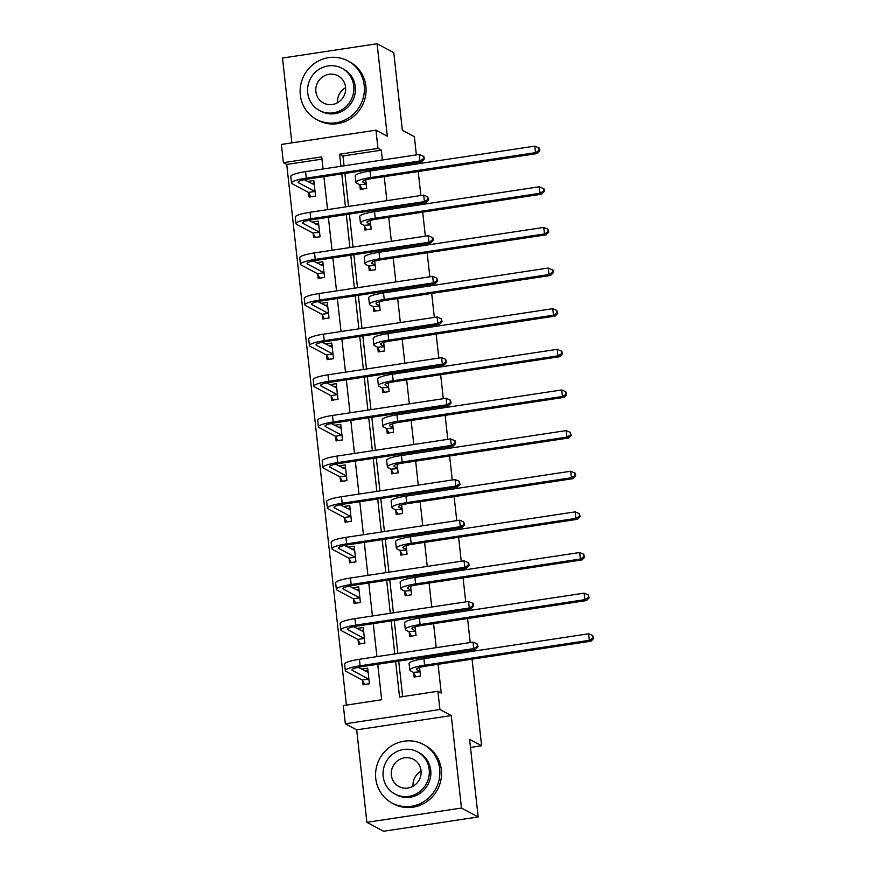 <?xml version="1.0" encoding="UTF-8"?>
<svg xmlns="http://www.w3.org/2000/svg" width="875" height="875" viewBox="0 0 875 875"><rect width="100%" height="100%" fill="white"/><g stroke="black" fill="none" stroke-linecap="round" stroke-linejoin="round"><path stroke-width="1.31" d="M321.978 159.141L286.727 164.467L283.391 162.684L281.378 144.452L375.955 130.167L377.967 148.4L339.62 154.197L340.955 166.283M416.38 154.886L414.367 136.708L402.358 130.287L393.783 52.664L377.092 43.75L282.516 58.045L291.878 142.866M472.052 659.17L481.611 745.752L469.591 739.331L478.166 816.955L383.589 831.25L366.898 822.336L461.475 808.041L451.259 715.564L439.917 709.505L345.341 723.8L343.328 705.567L381.664 699.77L377.748 664.267M451.259 715.564L356.683 729.859L366.898 822.336M356.683 729.859L345.341 723.8M286.727 164.467L346.413 705.097M478.166 816.955L461.475 808.041M417.222 162.52L417.375 163.877M418.217 171.522L420.864 195.519M421.706 203.153L421.859 204.52M422.702 212.155L425.348 236.162M426.191 243.797L426.344 245.153M427.186 252.798L429.833 276.795M430.686 284.43L430.828 285.797M431.67 293.431L434.328 317.428M435.17 325.073L435.312 326.43M436.166 334.064L438.812 358.072M439.655 365.706L439.808 367.073M440.65 374.708L443.297 398.705M444.139 406.339L444.292 407.706M445.134 415.341L447.781 439.348M448.623 446.983L448.777 448.339M449.619 455.984L452.266 479.981M453.108 487.616L453.261 488.983M454.103 496.617L456.761 520.614M457.603 528.259L457.745 529.616M458.598 537.25L461.245 561.258M462.088 568.892L462.241 570.259M463.083 577.894L465.73 601.891M466.572 609.536L466.725 610.892M467.567 618.527L470.214 642.534M471.056 650.169L471.209 651.525M470.488 747.436L481.611 745.752M362.545 680.52L363.005 684.753L369.403 683.78L367.675 668.15L361.408 669.102M358.05 639.887L358.52 644.109L364.908 643.147L363.191 627.517L356.923 628.458M353.566 599.244L354.036 603.477L360.423 602.503L358.695 586.873L352.439 587.825M349.081 558.611L349.552 562.833L355.939 561.87L354.211 546.241L347.955 547.181M344.597 517.967L345.067 522.2L351.455 521.237L349.727 505.608L343.47 506.548M340.112 477.334L340.572 481.556L346.97 480.594L345.242 464.964L338.975 465.916M335.628 436.691L336.087 440.923L342.475 439.961L340.758 424.331L334.491 425.272M331.133 396.058L331.603 400.291L337.991 399.317L336.273 383.688L330.006 384.639M326.648 355.425L327.119 359.647L333.506 358.684L331.778 343.055L325.522 343.995M322.164 314.781L322.634 319.014L329.022 318.041L327.294 302.411L321.037 303.363M317.68 274.148L318.139 278.37L324.538 277.408L322.809 261.778L316.553 262.73M313.195 233.505L313.655 237.738L320.053 236.775L318.325 221.145L312.058 222.086M308.7 192.872L309.17 197.105L315.558 196.131L313.841 180.502L307.573 181.453M395.642 661.566L399.558 697.069L437.905 691.272L441.241 693.055L438.069 664.3M437.216 656.666L437.073 655.309M436.231 647.664L433.573 623.667M432.731 616.033L432.589 614.666M431.736 607.031L429.089 583.023M428.247 575.389L428.094 574.033M427.252 566.388L424.605 542.391M423.762 534.756L423.609 533.389M422.767 525.755L420.12 501.758M419.278 494.113L419.125 492.756M418.283 485.122L415.636 461.114M414.794 453.48L414.641 452.113M413.798 444.478L411.141 420.481M410.298 412.847L410.156 411.48M409.314 403.845L406.656 379.837M405.814 372.203L405.661 370.847M404.819 363.202L402.172 339.205M401.33 331.57L401.177 330.203M400.334 322.569L397.688 298.572M396.845 290.927L396.692 289.57M395.85 281.925L393.203 257.928M392.361 250.294L392.208 248.927M391.366 241.292L388.719 217.295M387.866 209.65L387.723 208.294M386.881 200.659L384.223 176.652M383.381 169.017L383.239 167.65M382.386 160.016L381.303 150.183L342.967 155.98L344.05 165.812M344.892 173.447L348.534 206.445M349.377 214.091L353.019 247.089M353.861 254.723L357.503 287.722M358.356 295.356L361.998 328.366M362.841 336L366.483 368.998M367.325 376.633L370.967 409.631M371.809 417.277L375.452 450.275M376.294 457.909L379.936 490.908M380.778 498.553L384.431 531.552M385.273 539.186L388.916 572.184M389.758 579.819L393.4 612.817M394.242 620.462L397.884 653.461M398.727 661.095L402.653 696.598M413.667 672.798L414.127 677.02L420.525 676.058L419.573 667.505M409.183 632.155L409.642 636.388L416.03 635.425L415.089 626.872M404.688 591.522L405.158 595.744L411.545 594.781L410.605 586.228M400.203 550.878L400.673 555.111L407.061 554.148L406.12 545.595M395.719 510.245L396.189 514.478L402.577 513.505L401.636 504.952M391.234 469.613L391.694 473.834L398.092 472.872L397.141 464.319M386.75 428.969L387.209 433.202L393.608 432.239L392.656 423.686M382.255 388.336L382.725 392.558L389.113 391.595L388.172 383.042M377.77 347.692L378.241 351.925L384.628 350.962L383.688 342.409M375.539 311.019L380.133 310.275L379.203 301.766M380.144 310.319L373.756 311.292L373.286 307.059M368.802 266.427L369.272 270.648L375.659 269.686L374.708 261.133M364.317 225.783L364.777 230.016L371.175 229.042L370.223 220.5M359.822 185.15L360.292 189.372L366.68 188.409L365.739 179.856M375.955 130.167L387.308 136.227L377.092 43.75M381.303 150.183L377.967 148.4M437.905 691.272L439.917 709.505M323.061 168.984L321.727 156.898L283.391 162.684M376.906 656.633L373.264 623.634M372.422 615.989L368.769 582.991M367.927 575.356L364.284 542.358M363.442 534.723L359.8 501.714M358.958 494.08L355.316 461.081M354.473 453.447L350.831 420.448M349.989 412.803L346.347 379.805M345.494 372.17L341.852 339.172M341.009 331.527L337.367 298.528M336.525 290.894L332.883 257.895M332.041 250.261L328.398 217.252M327.556 209.617L323.914 176.619M341.797 173.917L345.45 206.916M346.292 214.55L349.934 247.548M350.777 255.194L354.419 288.192M355.261 295.827L358.903 328.825M359.745 336.47L363.387 369.469M364.23 377.103L367.883 410.102M368.725 417.736L372.367 450.745M373.209 458.38L376.852 491.378M377.694 499.012L381.336 532.011M382.178 539.656L385.82 572.655M386.662 580.289L390.305 613.288M391.158 620.922L394.8 653.931M342.967 155.98L339.62 154.197M415.92 676.758L420.514 676.003M419.803 671.388L416.828 669.802A13.289 2.198 -6.3 0 1 416.402 669.32A13.289 2.198 -6.3 0 1 426.278 666.083L591.019 641.189L589.345 640.303L424.605 665.197A19.928 3.303 173.7 0 0 409.806 670.053A19.928 3.303 173.7 0 0 410.441 670.764L413.416 672.35L420.055 671.825M415.844 676.714L413.416 672.35M592.955 638.116L593.622 638.466L592.67 635.512L592.955 638.116L589.345 640.303L588.623 633.784L423.883 658.678A19.928 3.303 173.7 0 0 409.084 663.545L409.806 670.053M588.623 633.784L592.67 635.512M593.622 638.466L591.019 641.189M367.959 670.709L365.203 671.125M369.392 683.736L364.722 684.436L362.294 680.072L368.681 679.109L352.363 670.392A13.289 2.198 -6.3 0 1 351.936 669.922A13.289 2.198 -6.3 0 1 361.802 666.673L475.42 649.513L473.747 648.616L360.128 665.788A19.928 3.303 173.7 0 0 345.33 670.644A19.928 3.303 173.7 0 0 345.964 671.355L362.294 680.072M368.145 672.383L358.116 667.341M477.356 646.428L478.023 646.789L477.072 643.825L477.356 646.428L473.747 648.616L473.036 642.108L359.417 659.269A19.928 3.303 173.7 0 0 344.608 664.136L345.33 670.644M473.036 642.108L477.072 643.825M478.023 646.789L475.42 649.513M413.011 786.253A15.411 14.777 118.1 0 1 421.061 771.181M375.769 778.575A33.217 31.839 -61.9 0 0 392.077 803.042A33.217 31.839 -61.9 0 0 425.534 800.494A33.217 31.839 -61.9 0 0 439.677 768.917A33.217 31.839 -61.9 0 0 423.369 744.439A33.217 31.839 -61.9 0 0 389.911 746.998A33.217 31.839 -61.9 0 0 375.769 778.575M392.077 803.042L393.739 803.939A33.217 31.839 -61.9 0 0 427.208 801.38A33.217 31.839 -61.9 0 0 441.339 769.803A33.217 31.839 -61.9 0 0 425.042 745.336L423.369 744.439M417.452 751.822L418.994 752.642A23.92 22.925 118.1 0 1 430.73 770.263A23.92 22.925 118.1 0 1 420.547 793.002A23.92 22.925 118.1 0 1 396.452 794.839L394.92 794.019A23.92 22.925 -61.9 0 0 419.016 792.181A23.92 22.925 -61.9 0 0 429.198 769.442A23.92 22.925 -61.9 0 0 417.452 751.822A23.92 22.925 -61.9 0 0 393.356 753.67A23.92 22.925 -61.9 0 0 383.184 776.398A23.92 22.925 -61.9 0 0 394.92 794.019M421.017 770.678A15.411 14.777 -61.9 0 0 413.448 759.325A15.411 14.777 -61.9 0 0 397.917 760.517A15.411 14.777 -61.9 0 0 391.366 775.163A15.411 14.777 -61.9 0 0 398.923 786.516A15.411 14.777 -61.9 0 0 414.455 785.334A15.411 14.777 -61.9 0 0 421.017 770.678M337.553 102.714A15.411 14.777 118.1 0 1 345.592 87.642M300.311 95.025A33.217 31.839 -61.9 0 0 316.608 119.503A33.217 31.839 -61.9 0 0 350.077 116.944A33.217 31.839 -61.9 0 0 364.208 85.378A33.217 31.839 -61.9 0 0 347.911 60.9A33.217 31.839 -61.9 0 0 314.442 63.459A33.217 31.839 -61.9 0 0 300.311 95.025M316.608 119.503L318.281 120.4A33.217 31.839 -61.9 0 0 351.75 117.841A33.217 31.839 -61.9 0 0 365.881 86.264A33.217 31.839 -61.9 0 0 349.573 61.797L347.911 60.9M341.994 68.283L343.525 69.103A23.92 22.925 118.1 0 1 355.261 86.723A23.92 22.925 118.1 0 1 345.089 109.462A23.92 22.925 118.1 0 1 320.994 111.3L319.462 110.48A23.92 22.925 -61.9 0 0 343.547 108.642A23.92 22.925 -61.9 0 0 353.73 85.903A23.92 22.925 -61.9 0 0 341.994 68.283A23.92 22.925 -61.9 0 0 317.898 70.12A23.92 22.925 -61.9 0 0 307.716 92.859A23.92 22.925 -61.9 0 0 319.462 110.48M345.548 87.139A15.411 14.777 -61.9 0 0 337.991 75.786A15.411 14.777 -61.9 0 0 322.459 76.967A15.411 14.777 -61.9 0 0 315.897 91.623A15.411 14.777 -61.9 0 0 323.466 102.977A15.411 14.777 -61.9 0 0 338.986 101.795A15.411 14.777 -61.9 0 0 345.548 87.139M411.436 636.114L416.03 635.37M415.319 630.755L412.344 629.158A13.289 2.198 -6.3 0 1 411.917 628.688A13.289 2.198 -6.3 0 1 421.794 625.45L586.534 600.556L584.861 599.659L420.12 624.553A19.928 3.303 173.7 0 0 405.311 629.42A19.928 3.303 173.7 0 0 405.956 630.131L408.931 631.717L415.57 631.192M411.359 636.07L408.931 631.717M588.47 597.472L589.137 597.833L588.186 594.869L588.47 597.472L584.861 599.659L584.139 593.152L419.398 618.045A19.928 3.303 173.7 0 0 404.6 622.902L405.311 629.42M584.139 593.152L588.186 594.869M589.137 597.833L586.534 600.556M406.952 595.481L411.545 594.727M410.834 590.111L407.859 588.525A13.289 2.198 -6.3 0 1 407.433 588.055A13.289 2.198 -6.3 0 1 417.298 584.806L582.039 559.913L580.377 559.027L415.636 583.92A19.928 3.303 173.7 0 0 400.827 588.777A19.928 3.303 173.7 0 0 401.472 589.488L404.447 591.073L411.086 590.559M406.875 595.438L404.447 591.073M583.986 556.839L584.653 557.189L583.691 554.236L583.986 556.839L580.377 559.027L579.655 552.519L414.914 577.402A19.928 3.303 173.7 0 0 400.116 582.269L400.827 588.777M579.655 552.519L583.691 554.236M584.653 557.189L582.039 559.913M363.464 630.066L360.719 630.481M364.908 643.092L360.238 643.803L357.809 639.439L364.197 638.477L347.867 629.748A13.289 2.198 -6.3 0 1 347.441 629.278A13.289 2.198 -6.3 0 1 357.317 626.041L470.936 608.869L469.263 607.983L355.644 625.144A19.928 3.303 173.7 0 0 340.845 630.011A19.928 3.303 173.7 0 0 341.48 630.722L357.809 639.439M363.65 631.739L353.631 626.697M472.872 605.795L473.539 606.145L473.255 603.542L472.587 603.192L472.872 605.795L469.263 607.983L468.541 601.464L354.922 618.636A19.928 3.303 173.7 0 0 340.123 623.492L340.845 630.011M468.541 601.464L472.587 603.192M473.539 606.145L470.936 608.869M358.98 589.433L356.223 589.848M360.423 602.459L355.753 603.159L353.325 598.806L359.712 597.833L343.383 589.116A13.289 2.198 -6.3 0 1 342.956 588.645A13.289 2.198 -6.3 0 1 352.833 585.408L466.452 568.236L464.778 567.339L351.159 584.511A19.928 3.303 173.7 0 0 336.35 589.367A19.928 3.303 173.7 0 0 336.995 590.078L353.325 598.806M359.166 591.106L349.147 586.064M468.387 565.152L469.055 565.512L468.77 562.909L468.092 562.548L468.387 565.152L464.778 567.339L464.056 560.831L350.438 578.003A19.928 3.303 173.7 0 0 335.639 582.859L336.35 589.367M464.056 560.831L468.092 562.548M469.055 565.512L466.452 568.236M402.456 554.837L407.061 554.094M406.35 549.478L403.375 547.881A13.289 2.198 -6.3 0 1 402.948 547.411A13.289 2.198 -6.3 0 1 412.814 544.173L577.555 519.28L575.892 518.394L411.152 543.277A19.928 3.303 173.7 0 0 396.342 548.144A19.928 3.303 173.7 0 0 396.987 548.855L399.963 550.441L406.591 549.916M402.38 554.805L399.963 550.441M579.491 516.195L580.169 516.556L579.206 513.592L579.491 516.195L575.892 518.394L575.17 511.875L410.43 536.769A19.928 3.303 173.7 0 0 395.62 541.625L396.342 548.144M575.17 511.875L579.206 513.592M580.169 516.556L577.555 519.28M397.972 514.205L402.566 513.461M401.866 508.834L398.891 507.248A13.289 2.198 -6.3 0 1 398.464 506.778A13.289 2.198 -6.3 0 1 408.33 503.53L573.07 478.647L571.397 477.75L406.656 502.644A19.928 3.303 173.7 0 0 391.858 507.5A19.928 3.303 173.7 0 0 392.492 508.211L395.467 509.808L402.106 509.283M397.895 514.161L395.467 509.808M575.006 475.562L575.673 475.923L575.389 473.309L574.722 472.959L575.006 475.562L571.397 477.75L570.686 471.242L405.945 496.136A19.928 3.303 173.7 0 0 391.136 500.992L391.858 507.5M570.686 471.242L574.722 472.959M575.673 475.923L573.07 478.647M393.488 473.561L398.081 472.817M397.381 468.202L394.406 466.616A13.289 2.198 -6.3 0 1 393.98 466.134A13.289 2.198 -6.3 0 1 403.845 462.897L568.586 438.003L566.913 437.117L402.172 462.011A19.928 3.303 173.7 0 0 387.373 466.867A19.928 3.303 173.7 0 0 388.008 467.578L390.983 469.164L397.622 468.639M393.411 473.528L390.983 469.164M570.522 434.93L571.189 435.28L570.238 432.316L570.522 434.93L566.913 437.117L566.202 430.598L401.45 455.492A19.928 3.303 173.7 0 0 386.652 460.359L387.373 466.867M566.202 430.598L570.238 432.316M571.189 435.28L568.586 438.003M354.495 548.789L351.739 549.205M355.939 561.816L351.258 562.527L348.841 558.163L355.228 557.2L338.898 548.483A13.289 2.198 -6.3 0 1 338.472 548.002A13.289 2.198 -6.3 0 1 348.338 544.764L461.956 527.592L460.294 526.706L346.675 543.878A19.928 3.303 173.7 0 0 331.866 548.734A19.928 3.303 173.7 0 0 332.511 549.445L348.841 558.163M354.681 550.473L344.663 545.431M463.903 524.519L464.57 524.869L463.608 521.916L463.903 524.519L460.294 526.706L459.572 520.198L345.953 537.359A19.928 3.303 173.7 0 0 331.155 542.227L331.866 548.734M459.572 520.198L463.608 521.916M464.57 524.869L461.956 527.592M350.011 508.156L347.255 508.572M351.444 521.183L346.773 521.883L344.345 517.53L350.744 516.567L334.414 507.839A13.289 2.198 -6.3 0 1 333.988 507.369A13.289 2.198 -6.3 0 1 343.853 504.131L457.472 486.959L455.809 486.073L342.191 503.234A19.928 3.303 173.7 0 0 327.381 508.102A19.928 3.303 173.7 0 0 328.027 508.812L344.345 517.53M350.197 509.83L340.167 504.787M459.408 483.875L460.075 484.236L459.123 481.272L459.408 483.875L455.809 486.073L455.087 479.555L341.469 496.727A19.928 3.303 173.7 0 0 326.659 501.583L327.381 508.102M455.087 479.555L459.123 481.272M460.075 484.236L457.472 486.959M345.527 467.523L342.77 467.939M346.959 480.539L342.289 481.25L339.861 476.886L346.248 475.923L329.93 467.206A13.289 2.198 -6.3 0 1 329.503 466.736A13.289 2.198 -6.3 0 1 339.369 463.488L452.988 446.327L451.314 445.43L337.695 462.602A19.928 3.303 173.7 0 0 322.897 467.458A19.928 3.303 173.7 0 0 323.531 468.169L339.861 476.886M345.712 469.197L335.683 464.155M454.923 443.242L455.591 443.603L455.306 440.989L454.639 440.639L454.923 443.242L451.314 445.43L450.603 438.922L336.984 456.083A19.928 3.303 173.7 0 0 322.175 460.95L322.897 467.458M450.603 438.922L454.639 440.639M455.591 443.603L452.988 446.327M341.031 426.88L338.286 427.295M342.475 439.906L337.805 440.617L335.377 436.253L341.764 435.291L325.434 426.562A13.289 2.198 -6.3 0 1 325.008 426.092A13.289 2.198 -6.3 0 1 334.884 422.855L448.503 405.683L446.83 404.797L333.211 421.958A19.928 3.303 173.7 0 0 318.413 426.825A19.928 3.303 173.7 0 0 319.047 427.536L335.377 436.253M341.217 428.553L331.198 423.511M450.439 402.609L451.106 402.959L450.155 399.995L450.439 402.609L446.83 404.797L446.108 398.278L332.489 415.45A19.928 3.303 173.7 0 0 317.691 420.306L318.413 426.825M446.108 398.278L450.155 399.995M451.106 402.959L448.503 405.683M336.547 386.247L333.802 386.662M337.991 399.273L333.32 399.973L330.892 395.62L337.28 394.647L320.95 385.93A13.289 2.198 -6.3 0 1 320.523 385.459A13.289 2.198 -6.3 0 1 330.4 382.211L444.019 365.05L442.345 364.153L328.727 381.325A19.928 3.303 173.7 0 0 313.928 386.181A19.928 3.303 173.7 0 0 314.562 386.892L330.892 395.62M336.733 387.92L326.714 382.878M445.955 361.966L446.622 362.327L445.67 359.363L445.955 361.966L442.345 364.153L441.623 357.645L328.005 374.806A19.928 3.303 173.7 0 0 313.206 379.673L313.928 386.181M441.623 357.645L445.67 359.363M446.622 362.327L444.019 365.05M332.062 345.603L329.306 346.019M333.506 358.63L328.825 359.341L326.408 354.977L332.795 354.014L316.466 345.297A13.289 2.198 -6.3 0 1 316.039 344.816A13.289 2.198 -6.3 0 1 325.905 341.578L439.523 324.406L437.861 323.52L324.242 340.681A19.928 3.303 173.7 0 0 309.433 345.548A19.928 3.303 173.7 0 0 310.078 346.259L326.408 354.977M332.248 347.277L322.23 342.245M441.47 321.333L442.137 321.683L441.175 318.73L441.47 321.333L437.861 323.52L437.139 317.002L323.52 334.173A19.928 3.303 173.7 0 0 308.722 339.041L309.433 345.548M437.139 317.002L441.175 318.73M442.137 321.683L439.523 324.406M327.578 304.97L324.822 305.386M329.011 317.997L324.341 318.697L321.912 314.344L328.311 313.37L311.981 304.653A13.289 2.198 -6.3 0 1 311.555 304.183A13.289 2.198 -6.3 0 1 321.42 300.945L435.039 283.773L433.377 282.877L319.758 300.048A19.928 3.303 173.7 0 0 304.948 304.916A19.928 3.303 173.7 0 0 305.594 305.616L321.912 314.344M327.764 306.644L317.745 301.602M436.975 280.689L437.653 281.05L436.691 278.086L436.975 280.689L433.377 282.877L432.655 276.369L319.036 293.541A19.928 3.303 173.7 0 0 304.227 298.397L304.948 304.916M432.655 276.369L436.691 278.086M437.653 281.05L435.039 283.773M323.094 264.338L320.337 264.753M324.527 277.353L319.856 278.064L317.428 273.7L323.827 272.738L307.497 264.02A13.289 2.198 -6.3 0 1 307.07 263.539A13.289 2.198 -6.3 0 1 316.936 260.302L430.555 243.141L428.881 242.244L315.262 259.416A19.928 3.303 173.7 0 0 300.464 264.272A19.928 3.303 173.7 0 0 301.098 264.983L317.428 273.7M323.28 266.011L313.25 260.969M432.491 240.056L433.158 240.417L432.873 237.803L432.206 237.453L432.491 240.056L428.881 242.244L428.17 235.736L314.552 252.897A19.928 3.303 173.7 0 0 299.742 257.764L300.464 264.272M428.17 235.736L432.206 237.453M433.158 240.417L430.555 243.141M318.609 223.694L315.853 224.109M320.042 236.72L315.372 237.42L312.944 233.067L319.331 232.105L303.013 223.377A13.289 2.198 -6.3 0 1 302.586 222.906A13.289 2.198 -6.3 0 1 312.452 219.669L426.07 202.497L424.397 201.611L310.778 218.772A19.928 3.303 173.7 0 0 295.98 223.639A19.928 3.303 173.7 0 0 296.614 224.35L312.944 233.067M318.784 225.367L308.766 220.325M428.006 199.423L428.673 199.773L427.722 196.809L428.006 199.423L424.397 201.611L423.686 195.092L310.056 212.264A19.928 3.303 173.7 0 0 295.258 217.12L295.98 223.639M423.686 195.092L427.722 196.809M428.673 199.773L426.07 202.497M389.003 432.928L393.597 432.184M392.886 427.558L389.911 425.972A13.289 2.198 -6.3 0 1 389.484 425.502A13.289 2.198 -6.3 0 1 399.361 422.264L564.102 397.37L562.428 396.473L397.688 421.367A19.928 3.303 173.7 0 0 382.889 426.234A19.928 3.303 173.7 0 0 383.523 426.934L386.498 428.531L393.137 428.006M388.927 432.884L386.498 428.531M566.038 394.286L566.705 394.647L565.753 391.683L566.038 394.286L562.428 396.473L561.706 389.966L396.966 414.859A19.928 3.303 173.7 0 0 382.167 419.716L382.889 426.234M561.706 389.966L565.753 391.683M566.705 394.647L564.102 397.37M384.519 392.295L389.113 391.541M388.402 386.925L385.427 385.339A13.289 2.198 -6.3 0 1 385 384.869A13.289 2.198 -6.3 0 1 394.866 381.62L559.606 356.727L557.944 355.841L393.203 380.734A19.928 3.303 173.7 0 0 378.394 385.591A19.928 3.303 173.7 0 0 379.039 386.302L382.014 387.887L388.653 387.363M384.442 392.252L382.014 387.887M561.553 353.653L562.22 354.003L561.925 351.4L561.258 351.05L561.553 353.653L557.944 355.841L557.222 349.322L392.481 374.216A19.928 3.303 173.7 0 0 377.683 379.083L378.394 385.591M557.222 349.322L561.258 351.05M562.22 354.003L559.606 356.727M380.023 351.652L384.628 350.908M383.917 346.292L380.942 344.695A13.289 2.198 -6.3 0 1 380.516 344.225A13.289 2.198 -6.3 0 1 390.381 340.988L555.122 316.094L553.459 315.197L388.719 340.091A19.928 3.303 173.7 0 0 373.909 344.958A19.928 3.303 173.7 0 0 374.555 345.669L377.53 347.255L384.158 346.73M379.947 351.608L377.53 347.255M557.069 313.009L557.736 313.37L556.773 310.406L557.069 313.009L553.459 315.197L552.738 308.689L387.997 333.583A19.928 3.303 173.7 0 0 373.188 338.439L373.909 344.958M552.738 308.689L556.773 310.406M557.736 313.37L555.122 316.094M379.433 305.648L376.458 304.062A13.289 2.198 -6.3 0 1 376.031 303.592A13.289 2.198 -6.3 0 1 385.897 300.344L550.638 275.461L548.964 274.564L384.223 299.458A19.928 3.303 173.7 0 0 369.425 304.314A19.928 3.303 173.7 0 0 370.07 305.025L373.045 306.622L379.673 306.097M375.462 310.975L373.045 306.622M552.573 272.377L553.241 272.738L552.956 270.123L552.289 269.773L552.573 272.377L548.964 274.564L548.253 268.056L383.512 292.939A19.928 3.303 173.7 0 0 368.703 297.806L369.425 304.314M548.253 268.056L552.289 269.773M553.241 272.738L550.638 275.461M371.055 270.375L375.648 269.631M374.948 265.016L371.973 263.43A13.289 2.198 -6.3 0 1 371.547 262.948A13.289 2.198 -6.3 0 1 381.413 259.711L546.153 234.817L544.48 233.931L379.739 258.814A19.928 3.303 173.7 0 0 364.941 263.681A19.928 3.303 173.7 0 0 365.575 264.392L368.55 265.978L375.189 265.453M370.978 270.342L368.55 265.978M548.089 231.744L548.756 232.094L547.805 229.13L548.089 231.744L544.48 233.931L543.769 227.412L379.028 252.306A19.928 3.303 173.7 0 0 364.219 257.173L364.941 263.681M543.769 227.412L547.805 229.13M548.756 232.094L546.153 234.817M366.57 229.742L371.164 228.998M370.453 224.372L367.478 222.786A13.289 2.198 -6.3 0 1 367.052 222.316A13.289 2.198 -6.3 0 1 376.928 219.078L541.669 194.184L539.995 193.287L375.255 218.181A19.928 3.303 173.7 0 0 360.456 223.048A19.928 3.303 173.7 0 0 361.091 223.748L364.066 225.345L370.705 224.82M366.494 229.698L364.066 225.345M543.605 191.1L544.272 191.461L543.988 188.858L543.32 188.497L543.605 191.1L539.995 193.287L539.273 186.78L374.533 211.673A19.928 3.303 173.7 0 0 359.734 216.53L360.456 223.048M539.273 186.78L543.32 188.497M544.272 191.461L541.669 194.184M362.086 189.109L366.68 188.355M365.969 183.739L362.994 182.153A13.289 2.198 -6.3 0 1 362.567 181.672A13.289 2.198 -6.3 0 1 372.444 178.434L537.184 153.541L535.511 152.655L370.77 177.548A19.928 3.303 173.7 0 0 355.961 182.405A19.928 3.303 173.7 0 0 356.606 183.116L359.581 184.702L366.22 184.177M362.009 189.066L359.581 184.702M539.12 150.467L539.788 150.817L539.503 148.214L538.836 147.864L539.12 150.467L535.511 152.655L534.789 146.136L370.048 171.03A19.928 3.303 173.7 0 0 355.25 175.897L355.961 182.405M534.789 146.136L538.836 147.864M539.788 150.817L537.184 153.541M314.114 183.061L311.369 183.477M315.558 196.088L310.887 196.787L308.459 192.423L314.847 191.461L298.517 182.744A13.289 2.198 -6.3 0 1 298.091 182.273A13.289 2.198 -6.3 0 1 307.967 179.025L421.586 161.864L419.913 160.967L306.294 178.139A19.928 3.303 173.7 0 0 291.495 182.995A19.928 3.303 173.7 0 0 292.13 183.706L308.459 192.423M314.3 184.734L304.281 179.692M423.522 158.78L424.189 159.141L423.905 156.537L423.237 156.177L423.522 158.78L419.913 160.967L419.191 154.459L305.572 171.62A19.928 3.303 173.7 0 0 290.773 176.488L291.495 182.995M419.191 154.459L423.237 156.177M424.189 159.141L421.586 161.864M416.828 669.802L416.719 668.773M424.605 665.197L423.883 658.678M352.363 670.392L352.242 669.364M360.128 665.788L359.417 659.269M412.344 629.158L412.234 628.13M420.12 624.553L419.398 618.045M407.859 588.525L407.75 587.497M415.636 583.92L414.914 577.402M347.867 629.748L347.758 628.731M355.644 625.144L354.922 618.636M343.383 589.116L343.273 588.087M351.159 584.511L350.438 578.003M403.375 547.881L403.266 546.853M411.152 543.277L410.43 536.769M398.891 507.248L398.77 506.22M406.656 502.644L405.945 496.136M394.406 466.616L394.286 465.588M402.172 462.011L401.45 455.492M338.898 548.483L338.789 547.455M346.675 543.878L345.953 537.359M334.414 507.839L334.294 506.811M342.191 503.234L341.469 496.727M329.93 467.206L329.809 466.178M337.695 462.602L336.984 456.083M325.434 426.562L325.325 425.534M333.211 421.958L332.489 415.45M320.95 385.93L320.841 384.902M328.727 381.325L328.005 374.806M316.466 345.297L316.356 344.269M324.242 340.681L323.52 334.173M311.981 304.653L311.872 303.625M319.758 300.048L319.036 293.541M307.497 264.02L307.377 262.992M315.262 259.416L314.552 252.897M303.013 223.377L302.892 222.348M310.778 218.772L310.056 212.264M389.911 425.972L389.802 424.944M397.688 421.367L396.966 414.859M385.427 385.339L385.317 384.311M393.203 380.734L392.481 374.216M380.942 344.695L380.833 343.667M388.719 340.091L387.997 333.583M376.458 304.062L376.337 303.034M384.223 299.458L383.512 292.939M371.973 263.43L371.853 262.402M379.739 258.814L379.028 252.306M367.478 222.786L367.369 221.758M375.255 218.181L374.533 211.673M362.994 182.153L362.884 181.125M370.77 177.548L370.048 171.03M298.517 182.744L298.408 181.716M306.294 178.139L305.572 171.62"/></g></svg>
